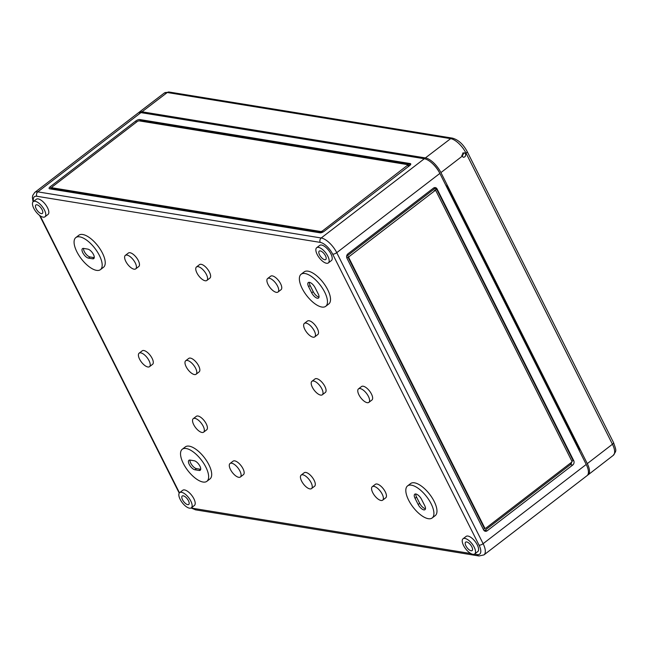 <?xml version="1.0" encoding="UTF-8"?>
<svg xmlns="http://www.w3.org/2000/svg" width="648" height="648" viewBox="0 0 648 648"><rect width="100%" height="100%" fill="white"/><g stroke="black" fill="none" stroke-linecap="round" stroke-linejoin="round"><path stroke-width="0.97" d="M445.508 184.648A8.084 3.426 52.5 0 1 447.671 187.944L578.429 447.93A8.084 3.426 52.5 0 1 579.49 451.04M587.55 475.178A15.957 6.772 -127.5 0 0 588.141 474.822A15.957 6.772 -127.5 0 0 587.299 463.62L440.932 172.595L462.105 156.265L463.409 157.286C465.305 157.035 465.985 155.828 465.458 153.681L464.106 152.653L462.105 156.265M613.51 442.519C616.669 451.559 616.507 450.247 613.283 455.35A15.836 6.715 -127.5 0 0 612.449 444.236A3.191 1.191 -26.7 0 0 613.51 442.519L467.143 151.486C463.247 144.261 458.363 139.806 452.482 138.146A3.191 2.633 99.2 0 0 450.652 138.648L425.388 157.918A15.957 6.772 52.5 0 1 440.932 172.595M425.388 157.918L142.001 111.796A15.957 6.772 52.5 0 0 138.939 112.371A15.957 6.772 52.5 0 0 138.445 112.849M462.243 156.5L462.85 152.92M463.207 153.544A11.17 4.739 -127.5 0 0 462.996 153.106M461.935 155.828A7.444 3.159 -127.5 0 0 461.822 155.18M381.032 500.475A8.513 3.613 52.5 0 1 373.588 494.149A8.513 3.613 52.5 0 1 372.292 486.672A8.513 3.613 52.5 0 1 380.344 491.225A8.513 3.613 52.5 0 1 382.668 500.167A8.513 3.613 52.5 0 1 381.032 500.475M375.354 484.323A8.513 3.613 52.5 0 1 383.397 488.875A8.513 3.613 52.5 0 1 385.722 497.818A8.513 3.613 -127.5 0 0 384.426 490.342A8.513 3.613 -127.5 0 0 376.99 484.015A8.513 3.613 -127.5 0 0 375.354 484.323L372.292 486.672A8.513 3.613 52.5 0 1 373.928 486.365A8.513 3.613 52.5 0 1 381.372 492.691A8.513 3.613 52.5 0 1 382.668 500.167A8.513 3.613 52.5 0 1 374.617 495.623A8.513 3.613 52.5 0 1 372.292 486.672L375.354 484.323M439.125 172.044A12.976 5.508 -127.5 0 0 433.002 164.066M140.932 112.622A15.957 6.772 -127.5 0 0 137.862 113.198L34.749 192.44A15.957 6.772 52.5 0 1 37.819 191.865L321.197 237.986L424.319 158.744L140.932 112.622L37.819 191.865A3.191 2.633 99.2 0 0 36.855 196.271L320.242 242.393A12.766 5.419 52.5 0 1 332.675 254.138L479.05 545.162A12.766 5.419 52.5 0 1 477.252 554.591A3.191 2.633 -80.8 0 0 479.034 555.976L483.951 554.899L587.064 475.648A15.957 6.772 -127.5 0 0 586.229 464.446L439.862 173.421A15.957 6.772 -127.5 0 0 424.319 158.744M410.16 163.547L139.814 119.548A3.191 1.191 -26.7 0 0 135.748 121.022L50.196 186.77A3.191 1.191 -26.7 0 0 49.127 188.487A3.191 1.191 -26.7 0 0 49.685 188.819L320.023 232.818A3.191 1.191 -26.7 0 0 324.097 231.344L409.641 165.596A3.191 1.191 -26.7 0 0 410.719 163.879A3.191 1.191 -26.7 0 0 410.16 163.547L410.597 164.43L140.26 120.431L139.603 120.941M573.715 460.615L437.1 188.989A3.191 2.633 99.2 0 0 435.326 187.596A3.191 2.633 99.2 0 0 433.48 188.106L347.936 253.846A3.191 2.633 99.2 0 0 346.972 258.252L483.586 529.878A3.191 2.633 99.2 0 0 485.36 531.271A3.191 2.633 99.2 0 0 487.207 530.769L572.751 465.021A3.191 2.633 99.2 0 0 573.715 460.615L573.124 460.517L436.509 188.892L434.727 188.6A3.191 2.633 -80.8 0 0 434.079 187.75M44.955 216.797L48.009 214.448A9.574 4.058 -127.5 0 0 45.401 204.379A9.574 4.058 -127.5 0 0 36.345 199.26L33.291 201.609A9.574 4.058 52.5 0 1 42.339 206.728A9.574 4.058 52.5 0 1 44.955 216.797A9.574 4.058 52.5 0 1 43.116 217.137A9.574 4.058 52.5 0 1 34.749 210.025A9.574 4.058 52.5 0 1 33.291 201.609M277.992 292.037L281.046 289.688A8.513 3.613 -127.5 0 0 278.721 280.746A8.513 3.613 -127.5 0 0 270.67 276.194L267.616 278.543A8.513 3.613 52.5 0 1 275.667 283.095A8.513 3.613 52.5 0 1 277.992 292.037A8.513 3.613 52.5 0 1 276.348 292.345A8.513 3.613 52.5 0 1 268.912 286.019A8.513 3.613 52.5 0 1 267.616 278.543M135.707 268.88L138.761 266.539A8.513 3.613 -127.5 0 0 136.436 257.588A8.513 3.613 -127.5 0 0 128.385 253.036L125.331 255.385A8.513 3.613 52.5 0 1 133.383 259.937A8.513 3.613 52.5 0 1 135.707 268.88A8.513 3.613 52.5 0 1 134.063 269.187A8.513 3.613 52.5 0 1 126.627 262.861A8.513 3.613 52.5 0 1 125.331 255.385M325.733 306.31L328.787 303.961A20.21 8.578 -127.5 0 0 323.271 282.706A20.21 8.578 -127.5 0 0 304.155 271.909L301.101 274.258A20.21 8.578 52.5 0 1 320.217 285.055A20.21 8.578 52.5 0 1 325.733 306.31A20.21 8.578 52.5 0 1 321.845 307.039A20.21 8.578 52.5 0 1 304.179 292.013A20.21 8.578 52.5 0 1 301.101 274.258M100.448 269.641L103.502 267.292A20.21 8.578 -127.5 0 0 97.986 246.046A20.21 8.578 -127.5 0 0 78.87 235.24L75.816 237.589A20.21 8.578 52.5 0 1 94.932 248.395A20.21 8.578 52.5 0 1 100.448 269.641A20.21 8.578 52.5 0 1 96.56 270.37A20.21 8.578 52.5 0 1 78.894 255.353A20.21 8.578 52.5 0 1 75.816 237.589M314.742 336.887L317.795 334.538A8.513 3.613 -127.5 0 0 315.471 325.596A8.513 3.613 -127.5 0 0 307.427 321.044L304.366 323.393A8.513 3.613 52.5 0 1 312.417 327.937A8.513 3.613 52.5 0 1 314.742 336.887A8.513 3.613 52.5 0 1 313.106 337.195A8.513 3.613 52.5 0 1 305.662 330.869A8.513 3.613 52.5 0 1 304.366 323.393M368.866 402.376L371.92 400.027A8.513 3.613 -127.5 0 0 369.595 391.084A8.513 3.613 -127.5 0 0 361.544 386.532L358.49 388.881A8.513 3.613 52.5 0 1 366.541 393.425A8.513 3.613 52.5 0 1 368.866 402.376A8.513 3.613 52.5 0 1 367.23 402.683A8.513 3.613 52.5 0 1 359.786 396.357A8.513 3.613 52.5 0 1 358.49 388.881M322.291 394.794L325.353 392.445A8.513 3.613 -127.5 0 0 323.028 383.503A8.513 3.613 -127.5 0 0 314.977 378.95L311.923 381.299A8.513 3.613 52.5 0 1 319.974 385.852A8.513 3.613 52.5 0 1 322.291 394.794A8.513 3.613 52.5 0 1 320.655 395.102A8.513 3.613 52.5 0 1 313.219 388.776A8.513 3.613 52.5 0 1 311.923 381.299M196.077 374.252L199.13 371.903A8.513 3.613 -127.5 0 0 196.806 362.961A8.513 3.613 -127.5 0 0 188.762 358.409L185.701 360.758A8.513 3.613 52.5 0 1 193.752 365.31A8.513 3.613 52.5 0 1 196.077 374.252A8.513 3.613 52.5 0 1 194.441 374.56A8.513 3.613 52.5 0 1 186.997 368.234A8.513 3.613 52.5 0 1 185.701 360.758M149.51 366.679L152.564 364.33A8.513 3.613 -127.5 0 0 150.239 355.379A8.513 3.613 -127.5 0 0 142.187 350.835L139.134 353.176A8.513 3.613 52.5 0 1 147.185 357.728A8.513 3.613 52.5 0 1 149.51 366.679A8.513 3.613 52.5 0 1 147.874 366.979A8.513 3.613 52.5 0 1 140.43 360.661A8.513 3.613 52.5 0 1 139.134 353.176M203.626 432.167L206.688 429.818A8.513 3.613 -127.5 0 0 204.363 420.868A8.513 3.613 -127.5 0 0 196.312 416.324L193.258 418.665A8.513 3.613 52.5 0 1 201.309 423.217A8.513 3.613 52.5 0 1 203.626 432.167A8.513 3.613 52.5 0 1 201.99 432.467A8.513 3.613 52.5 0 1 194.554 426.149A8.513 3.613 52.5 0 1 193.258 418.665M240.384 477.009L243.437 474.66A8.513 3.613 -127.5 0 0 241.113 465.718A8.513 3.613 -127.5 0 0 233.069 461.165L230.008 463.514A8.513 3.613 52.5 0 1 238.059 468.067A8.513 3.613 52.5 0 1 240.384 477.009A8.513 3.613 52.5 0 1 238.748 477.317A8.513 3.613 52.5 0 1 231.304 470.991A8.513 3.613 52.5 0 1 230.008 463.514M432.184 517.963L435.237 515.614A20.21 8.578 -127.5 0 0 429.721 494.367A20.21 8.578 -127.5 0 0 410.605 483.562L407.552 485.911A20.21 8.578 52.5 0 1 426.668 496.716A20.21 8.578 52.5 0 1 432.184 517.963A20.21 8.578 52.5 0 1 428.296 518.692A20.21 8.578 52.5 0 1 410.63 503.674A20.21 8.578 52.5 0 1 407.552 485.911M206.898 481.302L209.952 478.953A20.21 8.578 -127.5 0 0 204.436 457.699A20.21 8.578 -127.5 0 0 185.32 446.901L182.266 449.25A20.21 8.578 52.5 0 1 201.382 460.048A20.21 8.578 52.5 0 1 206.898 481.302A20.21 8.578 52.5 0 1 203.01 482.031A20.21 8.578 52.5 0 1 185.344 467.005A20.21 8.578 52.5 0 1 182.266 449.25M474.709 553.943L477.77 551.594A9.574 4.058 -127.5 0 0 475.154 541.534A9.574 4.058 -127.5 0 0 466.098 536.414L463.045 538.763A9.574 4.058 52.5 0 1 472.1 543.875A9.574 4.058 52.5 0 1 474.709 553.943A9.574 4.058 52.5 0 1 472.87 554.291A9.574 4.058 52.5 0 1 464.503 547.171A9.574 4.058 52.5 0 1 463.045 538.763M191.33 507.821L194.384 505.472A9.574 4.058 -127.5 0 0 191.768 495.404A9.574 4.058 -127.5 0 0 182.712 490.293L179.658 492.642A9.574 4.058 52.5 0 1 188.714 497.753A9.574 4.058 52.5 0 1 191.33 507.821A9.574 4.058 52.5 0 1 189.483 508.17A9.574 4.058 52.5 0 1 181.116 501.05A9.574 4.058 52.5 0 1 179.658 492.642M328.342 262.918L331.395 260.569A9.574 4.058 -127.5 0 0 328.779 250.501A9.574 4.058 -127.5 0 0 319.723 245.389L316.67 247.73A9.574 4.058 52.5 0 1 325.725 252.85A9.574 4.058 52.5 0 1 328.342 262.918A9.574 4.058 52.5 0 1 326.495 263.258A9.574 4.058 52.5 0 1 318.127 256.146A9.574 4.058 52.5 0 1 316.67 247.73M311.526 488.592L314.58 486.243A8.513 3.613 -127.5 0 0 313.284 478.767A8.513 3.613 -127.5 0 0 305.848 472.441A8.513 3.613 -127.5 0 0 304.212 472.748L301.15 475.097A8.513 3.613 52.5 0 1 302.786 474.79A8.513 3.613 52.5 0 1 310.23 481.116A8.513 3.613 52.5 0 1 311.526 488.592A8.513 3.613 52.5 0 1 303.475 484.04A8.513 3.613 52.5 0 1 301.15 475.097M206.85 280.463L209.903 278.114A8.513 3.613 -127.5 0 0 208.607 270.637A8.513 3.613 -127.5 0 0 201.163 264.311A8.513 3.613 -127.5 0 0 199.527 264.619L196.474 266.968A8.513 3.613 52.5 0 1 198.11 266.66A8.513 3.613 52.5 0 1 205.554 272.986A8.513 3.613 52.5 0 1 206.85 280.463A8.513 3.613 52.5 0 1 198.798 275.91A8.513 3.613 52.5 0 1 196.474 266.968M36.158 208.721A5.322 2.26 -127.5 0 0 42.363 213.419A5.322 2.26 -127.5 0 0 40.913 207.83A5.322 2.26 -127.5 0 0 35.883 204.987A5.322 2.26 -127.5 0 0 36.158 208.721M311.704 292.839A5.848 2.479 -127.5 0 0 318.533 298.007A5.848 2.479 -127.5 0 0 318.225 293.9L315.122 287.728A5.848 2.479 -127.5 0 0 308.294 282.56A5.848 2.479 -127.5 0 0 308.602 286.667L311.704 292.839L313.235 291.665L310.133 285.493A5.848 2.479 52.5 0 1 309.339 282.334M319.019 297.059A5.848 2.479 52.5 0 1 313.235 291.665M92.648 258.803L88.493 258.131A5.848 2.479 -127.5 0 1 83.381 253.781A5.848 2.479 -127.5 0 1 82.49 248.638A5.848 2.479 -127.5 0 1 83.616 248.427L87.764 249.107A5.848 2.479 -127.5 0 1 92.883 253.449A5.848 2.479 -127.5 0 1 93.774 258.593A5.848 2.479 -127.5 0 1 92.648 258.803L94.171 257.629L90.023 256.956A5.848 2.479 52.5 0 1 85.568 253.554A5.848 2.479 52.5 0 1 83.535 248.419M418.163 504.492A5.848 2.479 -127.5 0 0 424.983 509.668A5.848 2.479 -127.5 0 0 424.683 505.553L421.573 499.381A5.848 2.479 -127.5 0 0 414.752 494.213A5.848 2.479 -127.5 0 0 415.052 498.32L418.163 504.492L419.685 503.318L416.583 497.146A5.848 2.479 52.5 0 1 415.797 493.987M425.469 508.712A5.848 2.479 52.5 0 1 419.685 503.318M199.098 470.464L194.951 469.784A5.848 2.479 -127.5 0 1 189.832 465.434A5.848 2.479 -127.5 0 1 188.941 460.299A5.848 2.479 -127.5 0 1 190.067 460.088L194.222 460.76A5.848 2.479 -127.5 0 1 199.333 465.11A5.848 2.479 -127.5 0 1 200.224 470.254A5.848 2.479 -127.5 0 1 199.098 470.464L200.629 469.29L196.474 468.609A5.848 2.479 52.5 0 1 192.027 465.215A5.848 2.479 52.5 0 1 189.986 460.072M465.912 545.867A5.322 2.26 -127.5 0 0 472.117 550.573A5.322 2.26 -127.5 0 0 470.667 544.976A5.322 2.26 -127.5 0 0 465.637 542.133A5.322 2.26 -127.5 0 0 465.912 545.867M182.525 499.746A5.322 2.26 -127.5 0 0 188.738 504.452A5.322 2.26 -127.5 0 0 187.28 498.855A5.322 2.26 -127.5 0 0 182.25 496.012A5.322 2.26 -127.5 0 0 182.525 499.746M319.545 254.842A5.322 2.26 -127.5 0 0 325.75 259.54A5.322 2.26 -127.5 0 0 324.292 253.951A5.322 2.26 -127.5 0 0 319.262 251.108A5.322 2.26 -127.5 0 0 319.545 254.842M349.264 256.495L434.808 190.747A1.061 0.875 -80.8 0 1 436.015 191.047L571.747 460.906A1.061 0.875 -80.8 0 1 571.423 462.372L485.879 528.12A1.061 0.875 -80.8 0 1 484.672 527.828L348.94 257.961A1.061 0.875 -80.8 0 1 349.264 256.495L346.793 257.839M437.1 188.989L434.217 190.65A1.061 0.875 99.2 0 1 434.832 190.488L435.424 190.585M346.631 256.308L434.727 188.6M348.673 256.397A1.061 0.875 99.2 0 0 348.349 257.864L484.072 527.731A1.061 0.875 99.2 0 0 484.979 528.177M484.996 528.241L483.384 529.481M573.124 460.517L571.86 461.489M571.69 462.065A3.191 2.633 -80.8 0 1 570.386 464.632L484.834 530.38A3.191 2.633 -80.8 0 1 484.234 530.728M51.978 187.053L137.522 121.314L138.883 120.82L408.224 164.738L322.315 231.053L320.963 231.547L51.808 187.742L51.978 187.053M51.953 188.301L50.998 189.03M52.083 188.301L321.4 232.43L322.761 231.935L322.08 232.454M410.646 164.519L408.305 166.196L408.475 165.507M142.001 111.796L167.265 92.518A15.836 6.715 52.5 0 0 164.228 93.085L169.104 92.024A3.191 2.633 99.2 0 0 167.265 92.518L450.652 138.648A15.836 6.715 52.5 0 1 466.074 153.203L465.458 153.681M467.143 151.486A3.191 1.191 153.3 0 1 466.074 153.203L612.449 444.236L587.299 463.62M320.242 242.393A3.191 2.633 -80.8 0 1 321.197 237.986A15.957 6.772 52.5 0 1 336.741 252.663L483.116 543.688L586.229 464.446M439.862 173.421L336.741 252.663A3.191 1.191 153.3 0 1 332.675 254.138M479.05 545.162A3.191 1.191 -26.7 0 0 483.116 543.688A15.957 6.772 52.5 0 1 483.951 554.899M470.861 553.546L193.874 508.469A3.191 2.633 99.2 0 0 195.647 509.855L479.034 555.976M474.417 554.129L477.252 554.591M193.874 508.469A12.766 5.419 52.5 0 1 191.541 507.659M33.502 201.447A12.766 5.419 52.5 0 1 36.855 196.271M40.152 215.808L179.464 492.812M310.133 285.493L308.602 286.667M90.023 256.956L88.493 258.131M416.583 497.146L415.052 498.32M196.474 468.609L194.951 469.784M434.808 190.747L434.217 190.65M348.94 257.961L348.349 257.864M484.072 527.731L484.672 527.828M572.751 465.021L570.386 464.632M484.834 530.38L487.207 530.769M139.814 119.548L140.26 120.431M136.347 122.221L135.748 121.022M51.808 187.742L52.245 188.625M321.4 232.43L320.963 231.547M408.305 166.196L407.867 165.313M322.315 231.053L322.761 231.935M50.196 186.77L51.241 188.843M613.283 455.35L588.141 474.822M169.104 92.024L452.482 138.146M164.228 93.085L138.939 112.371M382.668 500.167L385.722 497.818L382.668 500.167M191.063 507.992L195.647 509.855M179.229 493.12L39.528 215.363M34.749 192.44L32.7 195.518L32.4 197.438L33.056 201.828M484.672 528.193L485.263 528.29M52.059 188.511L51.621 187.628M408.669 165.621L408.224 164.738"/></g></svg>
